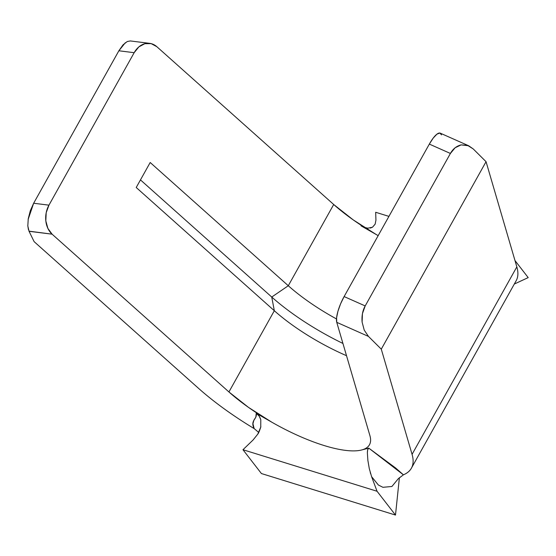 <?xml version="1.0" encoding="UTF-8"?>
<svg xmlns="http://www.w3.org/2000/svg" width="556" height="556" viewBox="0 0 556 556"><rect width="100%" height="100%" fill="white"/><g stroke="black" fill="none" stroke-linecap="round" stroke-linejoin="round"><path stroke-width="0.83" d="M411.398 468.187L516.17 280.724A141.106 42.409 -150.8 0 0 516.837 266.88L486.055 161.699L381.284 349.161L412.065 454.349C413.497 459.256 413.483 463.447 412.017 466.922C410.55 470.397 407.687 473.031 403.413 474.824L395.566 467.943L368.781 448.129L361.657 449.978C365.424 449.005 368.016 447.288 369.42 444.842C370.824 442.395 370.991 439.323 369.907 435.626L336.755 322.334L368.482 336.429L381.284 349.161L412.065 454.349A141.106 42.409 29.2 0 1 411.398 468.187A141.106 42.409 29.2 0 1 403.413 474.824L398.249 478.751M516.788 279.459C518.255 275.984 518.268 271.794 516.837 266.88L412.065 454.349L516.837 266.88L486.055 161.699L473.253 148.959L468.673 145.769L461.146 144.894C456.539 146.019 452.959 148.876 450.409 153.456L429.329 144.094L450.409 153.456L365.195 305.925L344.115 296.57L429.329 144.094L344.115 296.57L365.195 305.925C362.637 310.491 361.602 315.884 362.109 322.105L364.229 330.118L368.482 336.429L381.284 349.161L486.055 161.699L473.253 148.959L467.506 145.318L461.146 144.894L455.142 147.75L450.409 153.456L365.195 305.925L362.442 313.612L362.109 322.105L364.229 330.118L368.482 336.429L336.755 322.334L336.575 317.837L337.909 311.36L340.557 303.896L344.115 296.57A21.017 5.866 113.9 0 0 336.755 322.334L369.907 435.626A93.067 27.974 29.2 0 1 369.469 444.751A93.067 27.974 29.2 0 1 361.657 449.978A93.067 27.974 29.2 0 1 271.648 422.101A93.067 27.974 29.2 0 1 228.926 391.959L248.504 407.395L271.648 422.101L256.246 413.275L255.836 417.167L253.89 420.183L252.938 423.769L254.168 428.606A141.106 42.409 29.2 0 1 198.318 388.151L34.124 241.645L29.051 231.303L52.09 234.173L228.926 391.959L274.323 310.728A93.067 27.974 -150.8 0 0 346.52 355.701A93.067 27.974 29.2 0 1 274.323 310.728L136.22 187.504L150.189 162.505L288.293 285.735L333.697 204.497L353.275 219.926L376.419 234.639L361.018 225.812L376.419 234.639A93.067 27.974 -150.8 0 0 378.17 235.633M198.318 388.151L34.124 241.645L29.051 231.303L27.814 225.931L28.252 218.716L30.302 210.745L33.652 203.246L118.866 50.777L134.17 52.688L118.866 50.777L33.652 203.246L48.956 205.157L134.17 52.688A21.017 16.11 -82.9 0 1 149.675 43.354A21.017 16.11 -82.9 0 1 156.855 46.711L151.169 43.632L144.866 43.688L138.896 46.864L134.17 52.688L48.956 205.157L46.197 212.726L45.821 220.899L47.892 228.433L52.09 234.173L228.926 391.959L274.323 310.728L271.745 297.036A108.079 32.484 -150.8 0 0 342.934 343.455A108.079 32.484 29.2 0 1 271.745 297.036L288.293 285.735A93.067 27.974 -150.8 0 0 336.484 318.935A93.067 27.974 29.2 0 1 288.293 285.735L333.697 204.497L156.855 46.711L333.697 204.497A93.067 27.974 -150.8 0 0 376.419 234.639M468.673 145.769L440.276 133.162A21.017 5.866 113.9 0 0 429.329 144.094L433.256 138.027L436.953 134.149L439.859 133.037L441.527 134.872M254.252 428.655L258.721 432.457M125.322 42.715L118.866 50.777L123.001 44.883L127.296 41.498L130.375 40.949M140.466 179.901L271.745 297.036L274.323 310.728L136.22 187.504L150.189 162.505L288.293 285.735L271.745 297.036L140.466 179.901M370.324 228.078L372.492 227.216L375.126 224.165L375.939 220.169L375.675 212.274L388.929 216.381L375.675 212.274L375.939 220.169L375.126 224.165L372.485 227.223L367.829 228.189L364.416 227.39M528.2 277.611L514.981 260.549L528.2 277.611L514.321 284.026L528.2 277.611M395.49 515.064L377.044 491.254L242.965 449.728L261.417 473.545L395.49 515.064L261.417 473.545L242.965 449.728L253.091 439.977L242.965 449.728L377.044 491.254L371.61 476.687L377.044 491.254L395.49 515.064L399.396 477.667L395.49 515.064M370.637 473.809L370.254 472.496M391.91 486.486L382.931 487.306L391.91 486.486L398.284 478.716L403.413 474.824L368.781 448.129C367.975 448.233 367.495 449.755 367.363 452.702L367.87 460.354L367.363 452.702L367.676 449.741L368.781 448.129L361.657 449.978A93.067 27.974 29.2 0 1 271.648 422.101L256.246 413.275L259.2 416.131L260.785 419.676L260.75 427.126L257.803 434.097L253.091 439.977L257.803 434.097C258.519 433.319 259.499 430.997 260.75 427.126L260.785 419.676C259.652 416.347 258.137 414.213 256.246 413.275C257.414 419.453 249.887 420.225 254.168 428.606M382.931 487.306L378.393 485.034L371.61 476.687L378.421 485.061M367.87 460.354L369.295 468.652L371.61 476.687M28.982 231.15L52.09 234.173A21.017 16.11 -82.9 0 1 48.956 205.157L33.652 203.246L28.141 219.418M27.8 225.68L28.439 229.718M260.639 427.571L260.861 426.612M149.675 43.354L130.257 40.935"/></g></svg>
